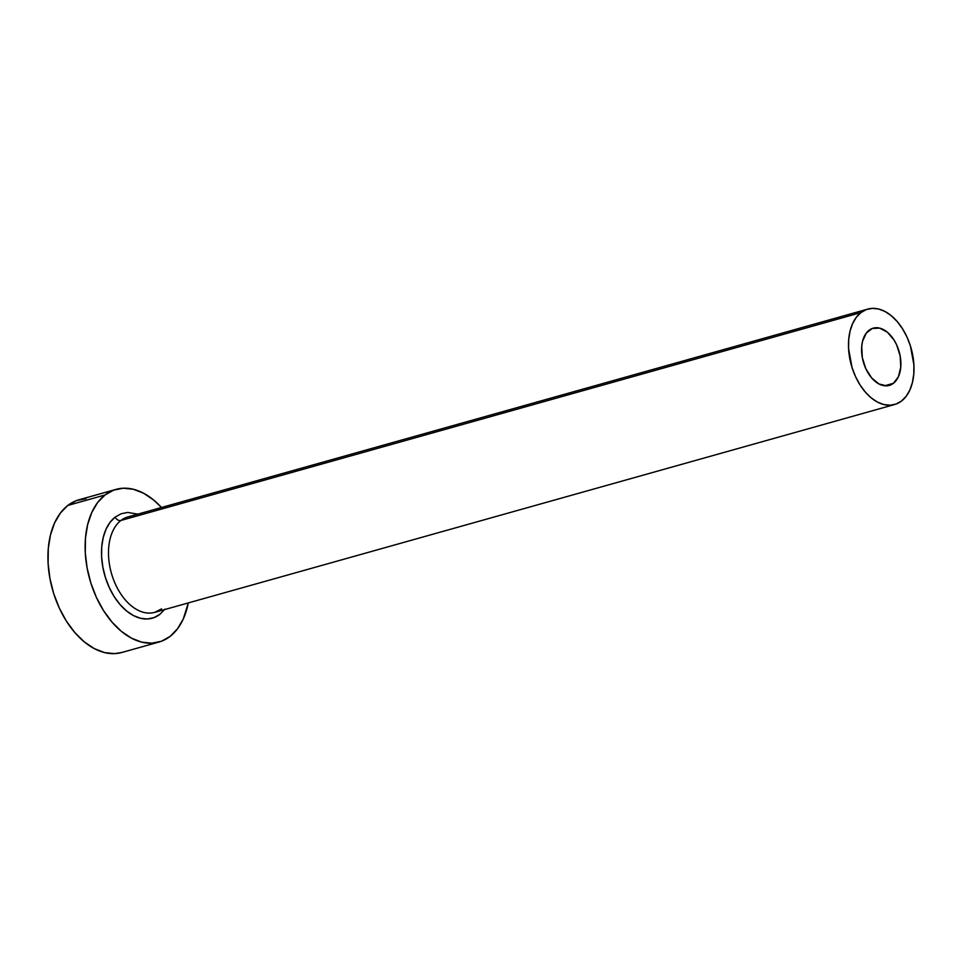 <?xml version="1.0" encoding="UTF-8"?>
<svg xmlns="http://www.w3.org/2000/svg" width="962" height="962" viewBox="0 0 962 962"><rect width="100%" height="100%" fill="white"/><g stroke="black" fill="none" stroke-linecap="round" stroke-linejoin="round"><path stroke-width="1.44" d="M869.047 330.279A29.738 18.639 -105.7 0 1 873.195 328.162A29.738 18.639 -105.7 0 1 898.051 348.256A29.738 18.639 -105.7 0 1 893.433 383.309L884.631 385.786L893.433 383.309L886.603 385.846L878.967 383.97L871.668 377.946L865.824 368.699L862.325 357.648L861.712 346.464L862.529 341.366L866.269 333.105L872.281 328.463L879.665 328.126L887.289 332.155L893.987 339.947L896.656 344.889L900.155 355.94L900.769 367.123L898.412 376.731L893.433 383.309A29.738 18.639 -105.7 0 1 889.285 385.425A29.738 18.639 -105.7 0 1 864.429 365.332A29.738 18.639 -105.7 0 1 869.047 330.279M130.916 516.341A49.555 31.061 74.3 0 0 120.935 520.466A4.954 3.74 52.3 0 1 115.175 517.087L121.128 513.768L127.693 512.433L137.843 514.141M867.832 309.079L127.85 516.943A49.555 31.061 74.3 0 0 120.935 520.466A49.555 31.061 74.3 0 0 113.251 578.896A49.555 31.061 74.3 0 0 154.666 612.373L894.648 404.509A49.555 31.061 -105.7 0 1 853.234 371.019A49.555 31.061 -105.7 0 1 860.918 312.602L120.935 520.466L860.918 312.602A49.555 31.061 -105.7 0 1 867.832 309.079A49.555 31.061 -105.7 0 1 909.258 342.556A49.555 31.061 -105.7 0 1 901.574 400.986A49.555 31.061 -105.7 0 1 894.648 404.509M116.089 489.357L78.908 499.807A79.293 49.687 74.3 0 0 67.833 505.435A79.293 49.687 74.3 0 0 55.531 598.917A79.293 49.687 74.3 0 0 121.801 652.489L158.983 642.051A79.293 49.687 -105.7 0 1 92.725 588.479A79.293 49.687 -105.7 0 1 105.014 494.997L67.833 505.435L105.014 494.997A79.293 49.687 -105.7 0 1 116.089 489.357A79.293 49.687 -105.7 0 1 161.484 507.503L153.655 500.012L143.615 493.253L133.333 489.273L123.22 488.227L113.66 490.151L105.014 494.997L97.619 502.549L91.763 512.53L87.65 524.555L85.474 538.155L85.281 552.825L87.109 567.977L90.873 583.056L96.428 597.462L103.559 610.642L112.001 622.101L121.428 631.397L131.469 638.155L141.739 642.147L151.852 643.181L161.424 641.257L170.07 636.423A79.293 49.687 -105.7 0 1 158.983 642.051M188.287 602.933A79.293 49.687 -105.7 0 1 170.07 636.423L177.465 628.859L183.321 618.879L188.287 602.933M164.983 609.126L159.896 614.321L153.956 617.64L147.378 618.975L140.428 618.253L133.369 615.524L126.455 610.87L119.985 604.473L114.177 596.596L109.271 587.541L105.459 577.633L102.874 567.267L101.611 556.854L101.744 546.765L103.247 537.409L106.06 529.148L110.089 522.282L115.175 517.087A4.954 3.74 -127.7 0 0 120.935 520.466A49.555 31.061 74.3 0 0 112.434 576.563A49.555 31.061 74.3 0 0 151.611 612.974A49.555 31.061 74.3 0 0 161.58 608.862M86.039 498.665L76.479 500.601L67.833 505.435L60.438 512.986L54.569 522.967L50.469 534.992L48.28 548.605L48.1 563.263L49.928 578.427L53.68 593.494L59.235 607.9L66.378 621.091L74.82 632.551L84.235 641.834L94.276 648.604L104.557 652.585L114.67 653.631L121.97 652.44M901.574 400.986L906.192 396.272L909.86 390.031L912.421 382.515L913.78 374.014L913.9 364.851L910.413 345.947L906.938 336.953L902.476 328.703L897.197 321.548L891.317 315.74L885.04 311.508L878.619 309.018L872.293 308.369L866.317 309.572L860.918 312.602L856.288 317.316L852.633 323.557L850.059 331.072L848.7 339.574L848.58 348.737L852.067 367.64L855.543 376.635L860.004 384.884L865.283 392.039L871.163 397.847L877.44 402.08L883.862 404.569L890.187 405.218L896.163 404.016L901.574 400.986M159.896 614.321A54.521 34.163 -105.7 0 1 109.271 587.541A54.521 34.163 -105.7 0 1 115.175 517.087M154.666 612.373L160.594 609.355"/></g></svg>
